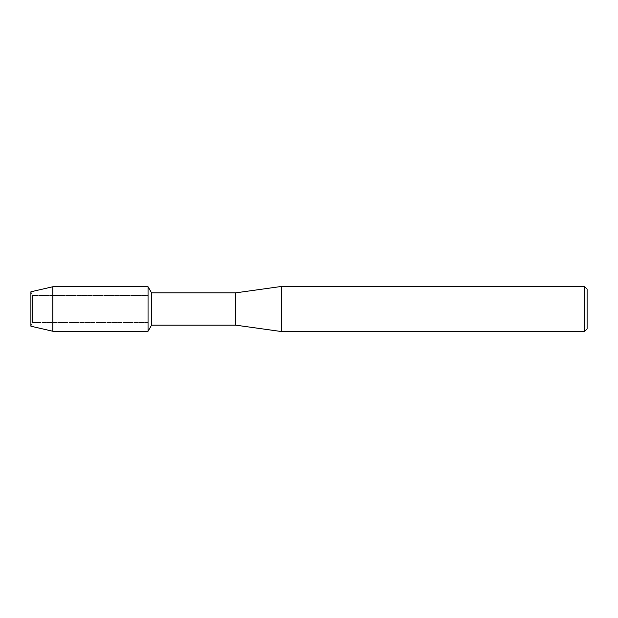 <?xml version="1.0" encoding="UTF-8"?>
<svg xmlns="http://www.w3.org/2000/svg" width="618" height="618" viewBox="0 0 618 618"><rect width="100%" height="100%" fill="white"/><g stroke="black" fill="none" stroke-linecap="round" stroke-linejoin="round"><path stroke-width="0.46" stroke-dasharray="3.09 2.32" d="M32.515 322.581L30.9 326.204L30.9 291.796L32.515 295.419L148.042 295.419L148.042 322.581L32.515 322.581L32.515 295.419L32.515 322.581L30.9 326.204L30.9 291.796L32.515 295.419L32.515 322.581L32.515 295.419L148.042 295.419L148.042 322.581L148.042 295.419L148.042 322.581L32.515 322.581M587.1 289.17L587.1 328.83M584.334 286.404L584.334 331.596M281.793 286.404L281.793 331.596M235.667 292.855L235.667 325.145M151.572 292.855L151.572 325.145M148.042 286.744L148.042 331.256L148.042 286.744M52.854 286.744L52.854 331.256"/><path stroke-width="0.93" d="M30.9 326.204L30.9 291.796L52.854 286.744L148.042 286.744L151.572 292.855L235.667 292.855L281.793 286.404L584.334 286.404L587.1 289.17L587.1 328.83L584.334 331.596L281.793 331.596L235.667 325.145L151.572 325.145L148.042 331.256L148.042 286.744L148.042 331.256L52.854 331.256L30.9 326.204L30.9 291.796M151.572 325.145L151.572 292.855M235.667 325.145L235.667 292.855M281.793 331.596L281.793 286.404M584.334 331.596L584.334 286.404M52.854 331.256L52.854 286.744"/></g></svg>
